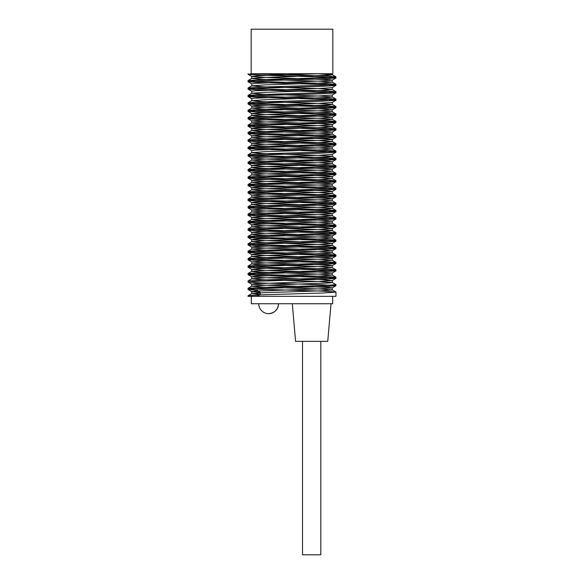 <?xml version="1.0" encoding="UTF-8"?>
<svg xmlns="http://www.w3.org/2000/svg" width="584" height="584" viewBox="0 0 584 584"><rect width="100%" height="100%" fill="white"/><g stroke="black" fill="none" stroke-linecap="round" stroke-linejoin="round"><path stroke-width="0.88" d="M251.31 296.329L335.975 296.329L248.025 296.329L251.31 296.329L251.31 303.746L332.69 303.746L332.69 296.329M252.558 296.329L248.047 295.789M248.098 295.73L262.055 294.818L323.434 292.993L335.975 292.08L335.975 296.329M335.924 292.022L321.981 291.109L260.522 289.277L248.032 288.365L248.025 289.452L260.544 288.532L322.018 286.707L335.924 285.795M248.091 288.306L262.063 287.394L323.426 285.569L335.961 284.656M248.091 280.889L262.034 279.977L323.478 278.152L335.975 277.239L335.975 278.32L323.441 277.407L262.019 275.575L248.105 274.662M335.924 277.181L321.966 276.268L260.522 274.436L248.039 273.524M248.105 273.473L262.048 272.56L323.419 270.728L335.953 269.815M335.902 269.757L321.908 268.844L260.544 267.019L248.039 266.107M248.083 266.048L262.048 265.136L323.478 263.311L335.975 262.399L335.975 263.479M335.924 262.34L321.966 261.428L260.53 259.595L248.054 258.683M248.112 258.632L262.041 257.719L323.441 255.887L335.946 254.974M335.895 254.916L321.923 254.003L260.552 252.178L248.032 251.266L248.025 252.346L260.544 251.434L322.018 249.609L335.924 248.689M248.076 251.208L262.048 250.295L323.47 248.47L335.975 247.558L335.975 248.638M335.924 247.499L321.952 246.587L260.544 244.762L248.061 243.842M248.112 243.791L262.026 242.878L323.456 241.046L335.946 240.133M335.895 240.075L321.945 239.163L260.566 237.338L248.025 236.425L248.025 237.506L260.573 236.593L321.988 234.768L335.895 233.856M248.076 236.367L262.034 235.454L323.448 233.629L335.975 232.717L335.975 233.797M335.917 232.658L321.93 231.746L260.559 229.921L248.061 229.008M248.112 228.95L262.012 228.037L323.456 226.205L335.946 225.293M335.902 225.242L321.966 224.329L260.559 222.497L248.025 221.584L248.025 222.665L260.552 221.752L321.981 219.927L335.917 219.015M251.813 210.028L264.581 210.941L329.274 213.226L332.26 213.678L332.267 215.73L320.806 216.649L264.625 218.467L251.784 219.38L248.069 221.533L262.019 220.613L323.434 218.788L335.968 217.876L335.975 218.956M335.917 217.817L321.937 216.905L260.566 215.08L248.061 214.167M248.105 214.109L261.997 213.197L323.456 211.364L335.953 210.452M335.917 210.401L321.988 209.488L260.544 207.656L248.025 206.743L248.025 207.824M248.076 206.692L261.997 205.78L323.412 203.947L335.961 203.035M335.909 202.977L321.945 202.064L260.566 200.239L248.047 199.327M248.091 199.268L262.019 198.356L323.456 196.531L335.961 195.611M335.924 195.56L322.003 194.647L260.537 192.815L248.025 191.902L248.025 192.99L260.53 192.07L321.959 190.245L335.917 189.333M248.083 191.851L261.99 190.939L323.434 189.107L335.953 188.194M335.902 188.136L321.952 187.223L260.566 185.398L248.039 184.486M248.083 184.427L262.026 183.515L323.456 181.69L335.968 180.777L335.975 181.858L323.441 180.945L262.041 179.113L248.112 178.2M332.216 178.573L335.931 180.719L322.01 179.806L260.537 177.974L248.032 177.061L248.025 178.149M248.091 177.01L261.982 176.098L323.456 174.266L335.939 173.353M335.895 173.295L321.974 172.382L260.588 170.557L248.039 169.645M248.083 169.586L262.019 168.674L323.456 166.849L335.975 165.936L335.975 167.017M332.216 163.732L335.931 165.878L321.996 164.965L260.552 163.133L248.039 162.221M248.098 162.169L261.975 161.257L323.448 159.425L335.939 158.512M335.888 158.461L321.988 157.549L260.603 155.716L248.032 154.804L248.025 155.884L260.53 154.972L321.988 153.147L335.917 152.227M248.076 154.745L262.004 153.833L323.441 152.008L335.975 151.095L335.975 152.176M332.216 148.891L335.931 151.037L321.988 150.125L260.566 148.299L248.047 147.38M248.098 147.329L261.968 146.416L323.434 144.584L335.931 143.671M335.895 143.62L322.01 142.708L260.581 140.875L248.032 139.963L248.025 141.043M248.076 139.912L261.982 138.992L323.426 137.167L335.975 136.255L335.975 137.335M335.924 136.196L321.996 135.284L260.573 133.459L248.047 132.539M248.091 132.488L261.99 131.575L323.434 129.743L335.939 128.83M335.902 128.779L322.032 127.867L260.559 126.034L248.025 125.122L248.025 126.202L260.544 125.29L321.952 123.465L335.902 122.552M248.069 125.071L261.961 124.158L323.426 122.326L335.968 121.414L335.975 122.494M335.917 121.355L322.003 120.443L260.581 118.618L248.039 117.705M248.083 117.647L262.004 116.734L323.434 114.902L335.946 113.99M335.909 113.938L322.054 113.026L260.552 111.194L248.025 110.281L248.025 111.362M332.267 102.404L332.267 104.427L329.288 104.886L264.618 107.171L251.792 108.084L248.069 110.23L261.946 109.317L323.448 107.485L335.961 106.573M335.909 106.522L322.018 105.602L260.603 103.777L248.047 102.864M248.083 102.806L262.004 101.893L323.434 100.068L335.961 99.149M335.924 99.097L322.061 98.185L260.552 96.353L248.025 95.44L248.025 96.521L260.53 95.608L321.923 93.783L335.902 92.871M251.784 93.236L248.069 95.389L261.939 94.477L323.448 92.644L335.946 91.732M335.902 91.681L322.039 90.761L260.625 88.936L248.039 88.023M248.083 87.965L261.997 87.052L323.434 85.227L335.968 84.308L335.975 85.395L323.434 84.476L262.055 82.651L248.112 81.738M332.216 82.11L335.931 84.257L322.054 83.344L260.573 81.512L248.025 80.599L248.025 81.68M248.076 80.548L262.019 79.628L323.426 77.803L335.946 76.891M335.902 76.84L325.5 76.059L252.558 73.723L248.047 74.263M257.296 296.329L257.296 292.219M248.091 74.321L262.055 75.234L323.463 77.059L335.975 77.971L335.975 76.891M335.924 78.03L321.966 78.942L260.552 80.767L248.061 81.68M335.924 85.447L321.937 86.366L260.53 88.191L248.039 89.104M248.091 89.162L262.034 90.075L323.448 91.9L335.953 92.812M248.076 96.579L262.034 97.492L323.47 99.324L335.953 100.236M335.895 100.287L321.923 101.207L260.552 103.032L248.047 103.945M248.083 104.003L262.026 104.916L323.47 106.741L335.968 107.653L335.975 106.573M335.909 107.712L321.945 108.624L260.559 110.449L248.047 111.362M248.098 111.42L262.019 112.332L323.463 114.157L335.975 115.077L335.975 113.99M335.924 115.128L321.966 116.041L260.552 117.873L248.032 118.786L248.025 117.705M248.083 118.837L262.055 119.757L323.448 121.582L335.946 122.494M248.076 126.261L262.063 127.173L323.448 128.998L335.939 129.911M335.888 129.969L321.952 130.882L260.559 132.707L248.025 133.626L248.025 132.539M248.076 133.678L262.041 134.597L323.463 136.422L335.961 137.335M335.902 137.393L321.974 138.306L260.566 140.131L248.039 141.043M248.083 141.102L262.063 142.014L323.47 143.839L335.975 144.752L335.975 143.671M335.924 144.81L321.988 145.723L260.53 147.555L248.047 148.467M248.098 148.518L262.07 149.438L323.448 151.263L335.961 152.176M248.091 155.943L262.048 156.855L323.434 158.68L335.946 159.593M335.902 159.651L321.996 160.563L260.544 162.388L248.025 163.308L248.025 162.221M251.784 165.506L248.069 163.359L262.019 164.272L323.441 166.104L335.961 167.017M335.909 167.068L321.974 167.988L260.552 169.813L248.054 170.725M248.091 170.783L262.034 171.696L323.448 173.521L335.975 174.433L335.975 173.353M335.924 174.492L321.952 175.404L260.559 177.229L248.061 178.149M332.216 184.055L335.931 181.909L321.974 182.828L260.544 184.653L248.047 185.566M248.098 185.624L262.019 186.537L323.419 188.362L335.968 189.274L335.975 188.194M248.076 193.041L261.997 193.954L323.448 195.786L335.953 196.698M335.902 196.75L321.952 197.669L260.552 199.494L248.039 200.407M248.076 200.458L261.997 201.378L323.463 203.203L335.968 204.115L335.975 203.035M335.909 204.174L321.966 205.086L260.573 206.911L248.054 207.824M248.098 207.882L261.99 208.795L323.456 210.62L335.975 211.539L335.975 210.452M332.194 223.095L319.375 222.183L254.712 219.898L251.733 219.445L251.733 217.387L263.194 216.474L319.404 214.649L332.216 213.737L335.931 211.591L321.988 212.503L260.566 214.335L248.047 215.248M248.091 215.299L261.99 216.211L323.441 218.044L335.953 218.956M248.076 222.723L262.026 223.636L323.441 225.461L335.939 226.38M335.888 226.431L321.966 227.344L260.559 229.176L248.025 230.089L248.025 229.008M251.784 232.286L248.069 230.14L262.012 231.06L323.448 232.885L335.953 233.797M248.076 237.564L262.012 238.476L323.463 240.301L335.975 241.221L335.975 240.133M335.924 241.272L322.018 242.185L260.573 244.017L248.039 244.93M248.091 244.981L262.034 245.893L323.448 247.726L335.961 248.638M248.091 252.405L262.026 253.317L323.426 255.142L335.946 256.062M335.902 256.113L322.018 257.026L260.559 258.851L248.025 259.771L248.025 258.683M251.784 261.968L248.069 259.822L261.997 260.734L323.426 262.566L335.953 263.479M335.902 263.53L322.025 264.442L260.559 266.275L248.039 267.187M248.083 267.246L262.004 268.158L323.448 269.983L335.975 270.896L335.975 269.815M335.924 270.954L322.003 271.867L260.566 273.699L248.061 274.611M332.216 280.524L335.931 278.371L322.003 279.291L260.559 281.116L248.054 282.028M248.105 282.087L262.004 282.999L323.426 284.824L335.968 285.737L335.975 284.656M248.076 289.503L257.296 290.233L260.223 292.372L251.792 291.65L248.069 289.503M251.186 73.723L309.206 73.723L251.186 73.723L251.186 29.2L332.814 29.2L332.814 73.723L309.206 73.723M335.931 76.832L332.216 74.686L317.981 73.723L258.07 75.737L251.74 76.402L251.733 78.46M251.799 76.468L264.64 77.38L329.296 79.658L332.252 80.117L332.267 82.169L320.813 83.081L264.589 84.906L251.784 85.819L248.069 87.965M332.201 80.176L319.339 81.088L254.733 83.366L251.748 83.826L251.733 85.877L263.172 86.79L319.419 88.622L332.194 89.527M332.201 87.593L319.346 88.505L254.697 90.79L251.755 91.243L251.733 93.301L263.216 94.214L319.404 96.039L332.216 96.951L335.931 99.097M335.931 92.871L332.216 95.017L319.382 95.929L254.726 98.207L251.74 98.667L251.733 100.718M332.187 102.434L319.39 103.346L254.726 105.631L251.74 106.084L251.733 108.142L263.172 109.055L319.397 110.88L332.208 111.792L335.931 113.938M248.069 103.996L251.784 106.142L264.625 107.055L320.813 108.88L332.26 109.799M335.931 107.712L332.216 109.858L319.339 110.77L263.187 112.595L251.77 113.508M251.813 113.566L264.625 114.479L320.813 116.304L332.267 117.216M335.931 115.128L332.216 117.275L319.368 118.187L263.187 120.012L251.748 120.924L251.733 122.983L254.733 123.436L319.411 125.721L332.187 126.633M251.799 120.983L264.625 121.895L320.813 123.72L332.23 124.633M332.187 124.699L319.36 125.611L254.719 127.889L251.733 128.349L251.733 130.4L263.209 131.312L319.404 133.137L332.216 134.05L335.931 136.196M248.069 126.261L251.784 128.407L264.632 129.32L320.813 131.144L332.245 132.057M332.187 132.115L319.397 133.028L263.18 134.853L251.762 135.765M251.806 135.824L264.647 136.736L329.267 139.021L332.267 139.474L332.267 141.532L320.798 142.445L264.618 144.27L251.792 145.182L248.069 147.329M335.931 137.386L332.216 139.54L319.36 140.452L263.18 142.277L251.762 143.19M251.821 143.248L264.618 144.16L329.296 146.438L332.252 146.898L332.267 148.949L320.82 149.862L264.618 151.687L251.806 152.599M332.201 146.956L319.36 147.869L254.741 150.154L251.733 150.606L251.733 152.658L263.194 153.57L319.36 155.395L332.208 156.308L335.931 158.461M332.179 154.373L319.368 155.286L254.697 157.57L251.74 158.03L251.733 160.082L263.172 160.994L319.404 162.819L332.187 163.732M248.069 155.943L251.784 158.089L264.625 159.001L329.267 161.279L332.267 161.739L332.267 163.79M335.931 159.651L332.216 161.797L319.404 162.71L263.172 164.535L251.762 165.447M251.813 165.506L264.647 166.418L329.288 168.703L332.252 169.156L332.267 171.214L320.828 172.127L264.61 173.952L251.813 174.864M335.931 167.068L332.216 169.214L319.397 170.126L254.726 172.411L251.733 172.871L251.733 174.923M248.069 170.783L251.784 172.93L264.589 173.835L329.281 176.12L332.252 176.58L332.267 178.631L320.806 179.543L264.625 181.368L251.784 182.281L248.069 184.427M332.194 176.638L319.353 177.551L254.726 179.828L251.748 180.288L251.733 182.339L263.18 183.252L319.382 185.077L332.194 185.989M248.069 178.2L251.784 180.346L264.589 181.259L329.281 183.544L332.26 183.996L332.267 186.055M332.201 184.055L319.397 184.967L254.712 187.252L251.748 187.705L251.733 189.763L263.194 190.676L319.36 192.501L332.208 193.413L335.931 195.56M251.799 187.763L264.632 188.683L329.267 190.961L332.252 191.421L332.267 193.472L320.82 194.384L264.618 196.209L251.792 197.122L248.069 199.268M335.931 189.333L332.216 191.479L319.411 192.392L263.172 194.216L251.74 195.129L251.733 197.18L254.726 197.64L319.397 199.925L332.187 200.83M251.799 195.187L264.618 196.1L329.303 198.385L332.245 198.837L332.267 200.896M332.194 198.896L319.411 199.808L254.733 202.093L251.748 202.546L251.733 204.604L263.194 205.517L319.382 207.342L332.216 208.254L335.931 210.401M248.069 200.458L251.784 202.612L264.589 203.517L320.806 205.342L332.26 206.262L332.267 208.313L329.274 208.765L264.618 211.05L251.813 211.963M335.931 204.174L332.216 206.32L319.375 207.232L263.202 209.057L251.77 209.97M251.792 217.445L264.625 218.358L320.798 220.19L332.23 221.102M332.187 221.153L319.404 222.073L254.712 224.351L251.733 224.811L251.733 226.862L263.194 227.775L319.353 229.6L332.208 230.512L335.931 232.658M248.069 222.723L251.784 224.869L264.596 225.782L320.806 227.607L332.252 228.519L332.267 230.571L329.281 231.03L264.632 233.308L251.799 234.221M332.201 228.578L319.411 229.49L263.194 231.315L251.77 232.228M251.813 232.286L264.61 233.198L329.281 235.483L332.267 235.943L332.267 237.995M335.931 233.856L332.216 236.002L319.397 236.914L254.712 239.192L251.755 239.652L251.733 241.703L263.187 242.615L319.375 244.441L332.216 245.353L335.931 247.499M251.806 239.71L264.574 240.623L320.813 242.448L332.238 243.36M332.194 243.418L319.382 244.331L254.733 246.616L251.733 247.068L251.733 249.127M248.069 244.981L251.784 247.127L264.603 248.039L320.813 249.864L332.238 250.777M332.187 250.835L319.419 251.748L254.704 254.033L251.748 254.493L251.733 256.544L263.187 257.456L319.36 259.281L332.187 260.194M248.069 252.405L251.784 254.551L264.61 255.463L329.259 257.741L332.267 258.201L332.267 260.252M335.931 256.113L332.216 258.259L319.419 259.172L263.187 260.997L251.762 261.909M251.813 261.968L264.603 262.88L329.296 265.165L332.26 265.618L332.267 267.676L320.82 268.589L264.64 270.414L251.799 271.326M335.931 263.53L332.216 265.683L319.404 266.589L263.172 268.421L251.733 269.333L251.733 271.385L254.719 271.845L319.382 274.122L332.179 275.035M251.784 269.385L264.559 270.297L320.82 272.129L332.238 273.042M332.187 273.1L319.39 274.013L254.712 276.298L251.748 276.75L251.733 278.802L263.187 279.721L319.36 281.539L332.208 282.452L335.931 284.605M248.069 274.662L251.784 276.809L264.567 277.721L320.82 279.546L332.267 280.459L332.267 282.517L329.281 282.97L264.632 285.255L251.821 286.167M332.216 280.517L319.441 281.43L254.726 283.714L251.748 284.174L251.733 286.226M251.799 284.226L264.632 285.145L329.296 287.423L332.26 287.883L332.267 289.934L320.82 290.847L264.64 292.672L251.784 293.584L248.069 295.73M335.931 285.795L332.216 287.941L319.39 288.854L254.733 291.139L251.733 291.591L251.733 293.642L260.223 294.424L260.223 292.372M335.931 292.022L332.216 289.876L319.331 288.963L263.187 287.138L251.77 286.226M248.069 280.889L251.784 278.743L264.661 277.831L320.813 276.006L332.238 275.093M335.931 269.764L332.216 267.618L319.353 266.698L254.704 264.421L251.755 263.961L251.733 261.909M251.806 263.902L264.632 262.99L320.82 261.165L332.23 260.252M248.069 258.632L251.784 256.486L264.632 255.573L329.274 253.288L332.26 252.836L332.267 250.777M332.201 252.777L319.331 251.857L263.187 250.04L251.77 249.127M251.821 249.061L264.625 248.149L329.281 245.871L332.26 245.411L332.267 243.36M248.069 243.791L251.784 241.645L264.661 240.732L320.806 238.907L332.23 237.995M332.179 237.936L319.39 237.024L254.726 234.739L251.755 234.286L251.733 232.228M251.806 226.804L264.632 225.891L320.82 224.066L332.238 223.154M332.201 215.671L319.339 214.759L263.187 212.934L251.77 212.021M248.069 206.692L251.784 204.546L264.654 203.626L320.806 201.801L332.23 200.896M251.806 189.705L264.625 188.793L320.82 186.968L332.238 186.055M332.201 178.573L319.346 177.66L263.187 175.835L251.77 174.923M335.931 173.302L332.216 171.148L319.39 170.243L254.733 167.958L251.74 167.498L251.733 165.447M251.799 167.44L264.654 166.528L320.806 164.703L332.23 163.79M248.069 162.169L251.784 160.023L264.61 159.111L329.274 156.826L332.26 156.373L332.267 154.315M332.201 148.891L319.39 147.978L254.712 145.693L251.733 145.241L251.733 143.19M332.201 141.474L319.353 140.554L263.187 138.729L251.762 137.817M251.806 137.758L264.603 136.846L329.274 134.568L332.267 134.108L332.267 132.086M251.799 130.341L264.647 129.429L320.806 127.604L332.238 126.692M248.069 125.064L251.784 122.917L264.603 122.005L329.281 119.727L332.26 119.267L332.267 117.245M332.201 119.209L319.36 118.297L254.697 116.019L251.755 115.559L251.733 113.508M251.806 115.501L264.61 114.588L329.267 112.303L332.245 111.851L332.267 109.828M332.201 104.368L319.353 103.456L263.187 101.631L251.762 100.718M251.806 100.66L264.596 99.747L329.274 97.462L332.267 97.01L332.267 94.958M251.799 93.236L264.647 92.323L320.806 90.498L332.238 89.586M332.201 82.11L319.375 81.198L263.231 79.373L251.77 78.46M251.821 78.402L264.676 77.482L329.274 75.205L332.252 74.752L332.267 73.723M260.223 294.424L257.624 296.329M278.517 303.746C277.933 309.761 274.633 313.053 268.625 313.644A9.892 9.892 0 0 0 278.517 303.746M292.299 303.746L295.584 341.348L327.741 341.348L331.033 303.746M302.512 341.348L302.512 554.8L320.813 554.8L320.813 341.348M335.975 256.062L335.975 254.974M335.975 226.38L335.975 225.293M335.975 196.698L335.975 195.611M335.975 159.593L335.975 158.512M335.975 129.911L335.975 128.83M335.975 100.236L335.975 99.149M335.975 92.812L335.975 91.732M248.025 296.329L248.025 295.789M248.025 282.028L248.025 280.948M248.025 274.611L248.025 273.524M248.025 267.187L248.025 266.107M248.025 244.93L248.025 243.842M248.025 215.248L248.025 214.167M248.025 200.407L248.025 199.327M248.025 185.566L248.025 184.486M248.025 170.725L248.025 169.645M248.025 148.467L248.025 147.38M248.025 103.945L248.025 102.864M248.025 89.104L248.025 88.023M248.025 74.263L248.025 73.723M251.733 135.765L251.733 137.817M251.733 209.97L251.733 212.021M332.267 87.534L332.267 89.586M332.267 124.669L332.267 126.692M332.267 221.102L332.267 223.154M332.267 273.042L332.267 275.093M248.069 288.313L251.784 286.167M335.931 277.181L332.216 275.035M248.069 273.473L251.784 271.326M248.069 266.048L251.784 263.902M335.931 262.34L332.216 260.194M335.931 254.923L332.216 252.777M248.069 251.208L251.784 249.061M335.931 240.082L332.216 237.936M248.069 236.374L251.784 234.221M248.069 228.95L251.784 226.804M335.931 225.242L332.216 223.095M335.931 217.817L332.216 215.671M248.069 214.109L251.784 211.963M335.931 202.977L332.216 200.83M248.069 191.851L251.784 189.705M335.931 188.136L332.216 185.989M248.069 177.01L251.784 174.864M248.069 169.586L251.784 167.44M248.069 154.745L251.784 152.599M335.931 143.62L332.216 141.474M248.069 139.905L251.784 137.758M248.069 132.488L251.784 130.341M335.931 128.779L332.216 126.633M335.931 121.355L332.216 119.209M248.069 117.647L251.784 115.501M335.931 106.514L332.216 104.368M248.069 102.806L251.784 100.66M335.931 91.673L332.216 89.527M248.069 80.548L251.784 78.402M251.784 76.468L248.069 74.314M332.216 80.176L335.931 78.03M251.784 83.884L248.069 81.738M332.216 87.593L335.931 85.447M251.784 91.308L248.069 89.155M251.784 98.725L248.069 96.579M332.216 102.434L335.931 100.287M251.784 113.566L248.069 111.42M251.784 120.983L248.069 118.837M332.216 124.699L335.931 122.552M332.216 132.115L335.931 129.969M251.784 135.824L248.069 133.678M251.784 143.248L248.069 141.102M332.216 146.956L335.931 144.81M251.784 150.665L248.069 148.518M332.216 154.38L335.931 152.227M332.216 176.638L335.931 174.492M251.784 187.771L248.069 185.624M251.784 195.187L248.069 193.041M332.216 198.896L335.931 196.75M251.784 210.028L248.069 207.882M251.784 217.452L248.069 215.299M332.216 221.161L335.931 219.015M332.216 228.578L335.931 226.431M251.784 239.71L248.069 237.564M332.216 243.418L335.931 241.272M332.216 250.843L335.931 248.696M251.784 269.392L248.069 267.246M332.216 273.1L335.931 270.954M251.784 284.233L248.069 282.087M258.734 303.746A9.892 9.892 0 0 0 268.625 313.644"/></g></svg>

